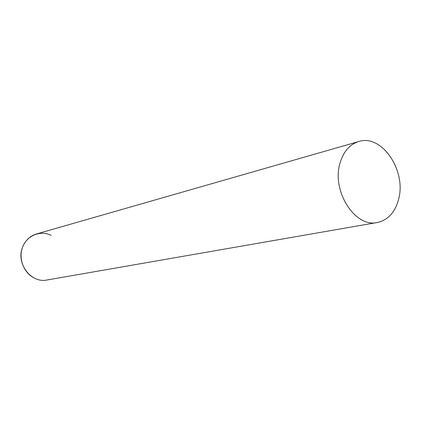 <?xml version="1.0" encoding="UTF-8"?>
<svg xmlns="http://www.w3.org/2000/svg" width="421" height="421" viewBox="0 0 421 421"><rect width="100%" height="100%" fill="white"/><g stroke="black" fill="none" stroke-linecap="round" stroke-linejoin="round"><path stroke-width="0.63" d="M34.954 278.37C23.923 273.461 18.05 258.615 22.623 247.032C27.033 235.376 40.484 230.04 51.13 235.323M358.729 141.535L36.49 233.971C30.002 235.992 25.381 240.344 22.623 247.032C15.64 263.214 30.986 283.612 47.063 279.981L377.332 222.488C387.93 220.115 395.003 212.437 398.545 199.465C406.749 170.942 381.847 133.752 358.729 141.535C349.719 144.382 343.499 151.534 340.063 163.001C331.29 190.834 355.077 227.966 377.332 222.488"/></g></svg>
